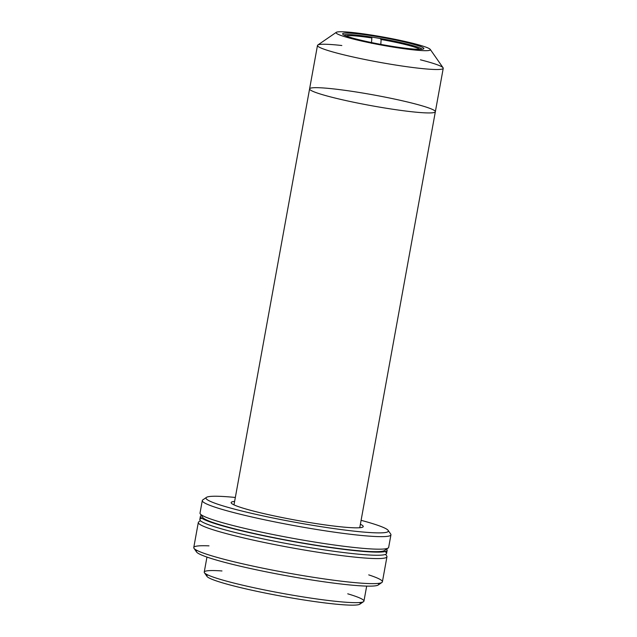 <?xml version="1.0" encoding="UTF-8"?>
<svg xmlns="http://www.w3.org/2000/svg" width="637" height="637" viewBox="0 0 637 637"><rect width="100%" height="100%" fill="white"/><g stroke="black" fill="none" stroke-linecap="round" stroke-linejoin="round"><path stroke-width="0.96" d="M371.459 43.324L371.857 37.965A37.71 3.241 10.3 0 0 346.154 35.998A37.71 3.241 -169.7 0 1 371.857 37.965L371.459 43.324M419.727 49.367A37.71 3.241 10.3 0 0 381.555 39.574A37.71 3.241 10.3 0 0 381.149 39.502L380.751 44.861L381.149 39.502A37.71 3.241 -169.7 0 1 419.727 49.367M380.496 39.048L381.149 39.502M371.204 37.519L371.857 37.965M422.148 49.248A39.948 3.432 10.3 0 0 383.593 39.096A39.948 3.432 10.3 0 0 343.932 35.027A39.948 3.432 -169.7 0 1 383.593 39.096A39.948 3.432 -169.7 0 1 422.148 49.248M390.218 46.023A41.222 3.535 10.3 0 0 423.557 48.858A41.222 3.535 10.3 0 0 383.84 37.734A41.222 3.535 10.3 0 0 342.746 34.175A41.222 3.535 10.3 0 0 390.218 46.023A41.222 3.535 -169.7 0 1 345.103 33.108A41.222 3.535 -169.7 0 1 414.305 44.51A41.222 3.535 -169.7 0 1 390.218 46.023M391.357 46.804A47.934 4.117 10.3 0 0 419.361 45.052A47.934 4.117 10.3 0 0 338.9 31.794A47.934 4.117 10.3 0 0 391.357 46.804A47.934 4.117 -169.7 0 1 336.288 32.328A47.934 4.117 -169.7 0 1 383.944 37.169A47.934 4.117 -169.7 0 1 430.254 49.407A47.934 4.117 -169.7 0 1 391.357 46.804M336.288 32.328L317.799 45.028A63.915 5.486 10.3 0 0 391.229 64.329A63.915 5.486 10.3 0 0 443.097 67.801L430.254 49.407M383.339 107.757A63.915 5.486 10.3 0 0 435.35 111.73A63.915 5.486 -169.7 0 1 383.339 107.757A63.915 5.486 -169.7 0 1 313.388 87.739A63.915 5.486 -169.7 0 1 420.675 105.416A63.915 5.486 -169.7 0 1 383.339 107.757A63.915 5.486 -169.7 0 1 309.59 88.877A63.915 5.486 10.3 0 0 383.339 107.757M420.428 59.806A63.915 5.486 -169.7 0 1 443.241 68.302A63.915 5.486 -169.7 0 1 391.229 64.329A63.915 5.486 -169.7 0 1 317.481 45.45A63.915 5.486 -169.7 0 1 341.83 45.522M310.649 541.402A95.869 8.225 -169.7 0 1 200.241 513.844L202.813 517.523A92.668 7.955 10.3 0 0 309.534 544.157A92.668 7.955 10.3 0 0 384.485 550.535L388.188 547.995A95.869 8.225 -169.7 0 1 310.649 541.402A95.869 8.225 10.3 0 0 388.666 547.366L390.943 534.833A95.869 8.225 -169.7 0 1 312.918 528.869A95.869 8.225 -169.7 0 1 202.295 500.555L200.018 513.08A95.869 8.225 10.3 0 0 310.649 541.402M206.468 497.378L202.773 499.918A95.869 8.225 10.3 0 0 295.146 525.788A95.869 8.225 10.3 0 0 390.712 534.069L388.148 530.398A92.668 7.955 -169.7 0 1 295.767 522.388A92.668 7.955 -169.7 0 1 206.468 497.378A92.668 7.955 -169.7 0 1 235.34 497.465A92.668 7.955 10.3 0 0 231.191 508.238A92.668 7.955 10.3 0 0 361.187 531.863A92.668 7.955 10.3 0 0 361.099 520.318A92.668 7.955 -169.7 0 1 388.148 530.398M360.383 524.259A67.108 5.757 -169.7 0 1 296.157 520.23A67.108 5.757 -169.7 0 1 234.623 501.407A67.108 5.757 10.3 0 0 231.319 503.095A67.108 5.757 10.3 0 0 296.157 520.23A67.108 5.757 10.3 0 0 362.875 527.006A67.108 5.757 10.3 0 0 360.383 524.259M206.961 557.072L204.238 572.098A81.17 6.967 10.3 0 0 297.901 596.073A81.17 6.967 10.3 0 0 363.95 601.121L366.681 586.104M347.746 593.811A81.17 6.967 -169.7 0 1 363.552 601.654A81.17 6.967 -169.7 0 1 297.901 596.073A81.17 6.967 -169.7 0 1 204.421 572.735A81.17 6.967 -169.7 0 1 221.979 570.951M204.421 572.735L206.993 576.413A77.969 6.696 10.3 0 0 296.786 598.828A77.969 6.696 10.3 0 0 359.849 604.194L363.552 601.654M359.555 602.538A77.969 6.696 -169.7 0 1 296.786 598.828A77.969 6.696 -169.7 0 1 207.853 574.964M385.067 551.562A94.905 8.146 -169.7 0 1 309.343 547.549A94.905 8.146 -169.7 0 1 201.905 518.279M309.916 544.42A94.905 8.146 10.3 0 0 386.54 549.126A94.905 8.146 -169.7 0 1 387.153 550.328A94.905 8.146 -169.7 0 1 309.916 544.42A94.905 8.146 -169.7 0 1 200.392 516.384A94.905 8.146 -169.7 0 1 201.388 515.484A94.905 8.146 10.3 0 0 309.916 544.42M200.392 516.384L199.827 519.521A94.905 8.146 10.3 0 0 309.343 547.549A94.905 8.146 10.3 0 0 386.579 553.457L387.153 550.328M200.44 520.716L198.792 521.846A95.869 8.225 10.3 0 0 291.165 547.716A95.869 8.225 10.3 0 0 386.731 555.997L385.584 554.357M368.719 574.885A95.869 8.225 -169.7 0 1 381.921 582.457A95.869 8.225 -169.7 0 1 304.382 575.856A95.869 8.225 10.3 0 0 382.399 581.82L386.954 556.762A95.869 8.225 -169.7 0 1 308.937 550.798A95.869 8.225 -169.7 0 1 198.314 522.475L193.759 547.541A95.869 8.225 10.3 0 0 304.382 575.856A95.869 8.225 -169.7 0 1 193.982 548.298A95.869 8.225 -169.7 0 1 209 545.861M378.267 583.396A92.668 7.955 -169.7 0 1 303.268 578.619A92.668 7.955 -169.7 0 1 197.072 550.464M193.982 548.298L196.546 551.976A92.668 7.955 10.3 0 0 303.268 578.619A92.668 7.955 10.3 0 0 378.227 584.997L381.921 582.457M233.994 504.862L309.59 88.877A63.915 5.486 -169.7 0 1 373.449 94.905A63.915 5.486 -169.7 0 1 435.35 111.73L443.241 68.302M309.59 88.877L317.481 45.45M359.754 527.715L435.35 111.73"/></g></svg>
